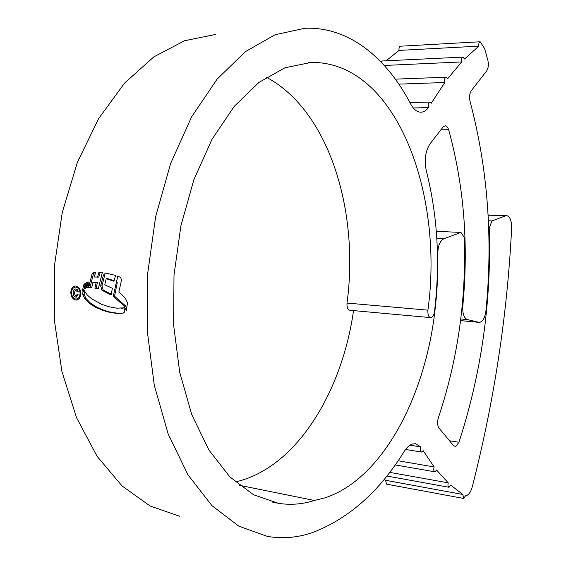 <?xml version="1.0" encoding="UTF-8"?>
<svg xmlns="http://www.w3.org/2000/svg" width="566" height="566" viewBox="0 0 566 566"><rect width="100%" height="100%" fill="white"/><g stroke="black" fill="none" stroke-linecap="round" stroke-linejoin="round"><path stroke-width="0.85" d="M488.069 214.967L506.704 215.618C510.037 216.502 511.678 220.676 511.636 228.14C507.327 314.816 494.21 401.025 472.277 486.753C470.969 491.486 469.108 494.408 466.709 495.519L465.577 495.731L463.688 498.462L462.861 494.479L450.805 485.225L449.029 487.284C447.947 486.739 447.685 485.26 448.237 482.848L389.698 472.384M448.237 482.848L436.598 470.084L434.879 471.825C433.669 471.167 433.429 469.539 434.15 466.943L398.11 460.766M434.15 466.943L423.149 450.649L421.514 452.078C420.213 451.35 419.965 449.63 420.771 446.935L410.017 445.194M463.688 498.462L386.507 484.142L385.595 480.293L384.116 479.395M462.861 494.479L385.595 480.293M460.554 320.618L479.763 322.337C482.989 321.332 485.062 317.462 485.968 310.713C493.071 238.145 487.765 168.357 470.056 101.364C469.122 97.055 469.539 93.489 471.315 90.666L486.668 70.906C488.401 68.125 488.791 64.581 487.85 60.265L484.645 48.634L480.152 41.771C479.013 42.202 478.567 43.667 478.822 46.15L464.509 59.006L463.016 57.102C461.729 57.647 461.29 59.26 461.693 61.942L384.307 65.465M449.475 440.765L458.941 442.244L455.736 446.532L453.607 445.775L439.011 428.066C437.355 425.49 437.157 421.995 438.417 417.595C457.682 359.926 466.32 299.923 464.332 237.586L460.95 232.428L436.329 231.324M239.206 485.246L314.349 500.471L324.799 497.896C381.944 479.381 424.719 397.778 434.808 311.802C437.171 292.438 438.162 273.06 437.773 253.674L437.433 253.653M235.272 481.956L239.659 480.874C297.985 464.827 342.239 390.646 353.531 310.607M462.196 305.909L462.804 305.958C468.705 244.378 463.986 185.627 448.647 129.72L447.699 127.463L446.114 125.928L445.237 125.73L443.1 126.996L430.068 143.778C425.363 151.051 424.118 160.086 426.34 170.882C437.652 215.688 440.369 262.638 434.483 311.725C433.931 315.191 432.764 317.172 430.981 317.653L349.965 310.281C347.722 309.644 346.739 307.246 347.015 303.072C359.467 211.118 329.03 110.469 266.353 77.245M430.641 317.66C428.54 317.017 427.627 314.512 427.917 310.154C444.168 192.964 395.669 60.909 310.939 62.458L284.953 67.786L258.952 82.417L234.197 106.408L212.059 139.229L193.897 179.655L180.915 225.784L173.995 275.133L173.606 324.905L179.705 372.258L191.768 414.63L208.882 449.977L229.881 476.912L253.49 494.726L278.451 503.337C290.599 505.219 302.562 504.264 314.349 500.471M413.258 107.957L428.504 107.625C426.212 110.596 423.672 112.118 420.878 112.195C417.008 112.132 413.619 109.415 410.704 104.052C386.543 57.626 348.628 26.312 304.749 28.3L275.118 34.731L245.403 51.648L217.033 79.226L191.584 116.936L170.656 163.44L155.664 216.559L147.684 273.442L147.245 330.806L154.299 385.347L168.215 434.094L187.891 474.704L211.946 505.657L238.902 526.217L267.308 536.377C283 539.016 298.367 537.629 313.415 532.217C349.314 518.173 379.567 491.267 404.181 451.505C406.805 447.395 409.628 444.883 412.642 443.977L415.536 443.737L420.771 446.935M124.845 309.927L123.869 307.833L116.787 308.194L108.7 306.708L101.654 304.331L91.543 298.777L87.263 295.006L83.959 290.075L82.848 291.929L82.82 294.645L84.723 298.636L89.336 303.362L96.008 307.543L106.861 311.774L119.023 313.854L123.381 313.033L124.485 312.071L124.845 309.927M84.221 288.773L85.268 283.255L83.669 284.91L82.367 291.073L84.221 288.773M84.921 288.483L86.202 282.54L87.178 282.42L85.94 288.094L84.921 288.483M86.824 287.726L88.07 282.066L89.088 281.981L87.907 287.585L86.824 287.726M97.458 277.177L98.909 272.387L102.354 272.614L98.222 288.964L94.904 288.165L96.071 282.682L92.888 282.363L91.756 287.684L88.699 287.464L92.081 274.022L93.715 272.43L95.633 272.359L94.232 277L98.767 277.114L100.182 272.451M105.58 273.024L115.641 275.43L113.978 281.281L106.196 278.642L104.774 284.804L112.386 288.292L111.092 294.978L101.922 290.216L100.67 285.929L103.408 275.126L105.58 273.024M117.763 276.187L113.25 296.294L123.848 305.64L126.338 310.536L127.477 302.895L125.454 298.381L118.853 292.056L121.506 280.113L120.622 277.361L117.763 276.187M179.839 516.305L150.231 506.061L122.15 486.038L97.083 456.316L76.537 417.63L61.92 371.466L54.329 320.002L54.421 265.999L62.253 212.505L77.316 162.534L98.562 118.719L124.584 83.089L153.768 56.925L184.516 40.759L215.349 34.484M80.811 293.542C80.556 289.226 78.929 286.729 75.922 286.049L75.398 286.028C72.625 286.488 71.097 288.667 70.807 292.572C71.09 296.846 72.759 299.343 75.794 300.058L76.403 300.065C79.077 299.584 80.549 297.412 80.811 293.542M398.853 84.129L444.834 82.516C444.26 79.657 444.692 77.889 446.142 77.217L447.579 78.794L461.693 61.942M386.125 60.795L399.072 50.409L478.822 46.15M428.504 107.625C427.839 104.66 428.285 102.807 429.856 102.071L431.2 103.316L444.834 82.516M436.825 238.498L443.723 238.831L460.95 232.428M458.941 442.244C481.397 373.355 491.5 302.025 489.243 228.254L488.656 228.225M488.359 220.79L491.889 220.924L505.693 215.795L488.076 215.172M478.744 322.287L467.311 319.557L460.759 318.962M381.123 62.055L382.333 60.979L463.016 57.102M399.072 50.409C398.782 48.032 399.242 46.631 400.452 46.207L480.152 41.771M506.704 215.618L505.693 215.795M491.889 220.924L489.243 228.254M443.723 238.831C439.952 240.932 437.971 245.877 437.773 253.674M462.804 305.958C462.415 313.514 463.915 318.05 467.311 319.557M71.521 292.53L70.807 292.572M76.976 299.98L75.794 300.058M75.886 287.075L77.202 286.997L75.886 287.075C78.455 287.648 79.856 289.785 80.082 293.478C79.863 296.775 78.603 298.629 76.311 299.046L75.787 299.039C73.191 298.438 71.769 296.308 71.521 292.65C71.776 289.332 73.071 287.471 75.419 287.068M80.811 293.429L80.082 293.478M126.515 307.444L125.143 305.541L114.558 296.209L117.268 282.731M125.143 305.541L123.848 305.64M114.558 296.209L113.25 296.294M111.24 294.157L103.238 290.139L101.979 285.851L104.724 275.062L103.408 275.126M114.12 280.729L107.505 278.578L106.196 278.642M103.238 290.139L101.922 290.216M101.979 285.851L100.67 285.929M91.798 287.486L90.015 287.394L93.397 273.965L94.89 272.395M98.3 288.561L96.22 288.094L97.38 282.618L92.888 282.363M96.22 288.094L94.904 288.165M97.38 282.618L96.071 282.682M90.015 287.394L88.699 287.464M94.84 272.38L93.715 272.43M89.081 282.01L88.07 282.066M87.164 282.491L86.202 282.54M84.709 286.106L84.129 288.816M84.95 284.84L83.669 284.91M84.468 291.108L84.136 294.568L86.039 298.544L90.645 303.263L97.317 307.444L104.024 310.295L108.17 311.668L120.325 313.748L119.023 313.854M121.11 308.293L123.968 307.982M78.278 291.929L77.521 289.778L75.589 288.95C74.026 289.276 73.233 290.591 73.205 292.898C73.233 295.367 74.104 296.789 75.83 297.164L78.257 294.157L77.415 294.072L75.773 296.131L74.04 293.004L75.653 290.16L77.436 291.851L78.278 291.929M77.089 296.046L75.993 296.138M78.271 291.794L77.436 291.851M76.431 297.122L75.83 297.164M347.015 303.072L427.917 310.154M448.647 129.72L440.935 129.791M126.621 309.093L126.006 309.142M93.397 273.965L92.081 274.022M85.105 284.061L84.263 284.104M108.17 311.668L106.861 311.774M104.024 310.295L102.715 310.401M97.317 307.444L96.008 307.543M90.645 303.263L89.336 303.362M86.039 298.544L84.723 298.636M84.136 294.568L82.82 294.645M84.164 291.851L82.848 291.929M74.047 292.848L73.205 292.898M386.854 476.027L449.029 487.284M395.21 464.919L434.879 471.825M405.596 449.454L421.514 452.078M460.547 320.646L479.176 322.351M271.899 501.971L278.451 503.337M308.42 62.578L310.939 62.458M409.918 102.559L429.856 102.071M395.358 79.141L446.142 77.217M76.311 299.046L77.634 298.954"/></g></svg>
